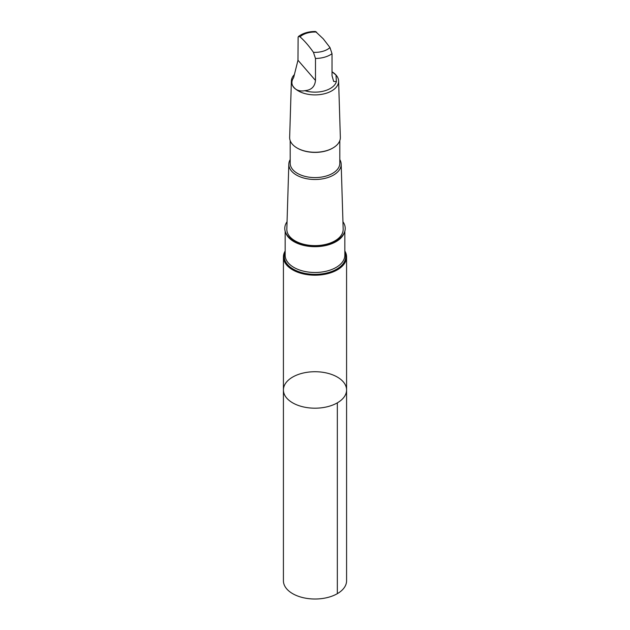 <?xml version="1.0" encoding="UTF-8"?>
<svg xmlns="http://www.w3.org/2000/svg" width="630" height="630" viewBox="0 0 630 630"><rect width="100%" height="100%" fill="white"/><g stroke="black" fill="none" stroke-linecap="round" stroke-linejoin="round"><path stroke-width="0.94" d="M343.09 381.623A31.587 18.238 180 0 1 346.587 389.962A31.587 18.238 180 0 1 315 408.193A31.587 18.238 180 0 1 283.413 389.962A31.587 18.238 180 0 1 307.574 372.236A31.587 18.238 180 0 1 343.09 381.623M283.413 580.773A31.587 18.238 0 0 0 286.91 589.105A31.587 18.238 0 0 0 322.426 598.5A31.587 18.238 0 0 0 346.587 580.773L346.587 389.962A31.587 18.238 180 0 1 315 408.193A31.587 18.238 180 0 1 283.413 389.962L283.413 580.773M304.81 90.673C311.299 90.121 314.858 86.719 315.48 80.451L315.48 58.472L313.441 52.321C308.983 45.951 304.51 40.785 300.022 36.831L298.525 36.422L298.1 37.178L297.974 60.236L293.604 77.726C288.579 84.609 295.478 92.594 304.81 90.673A21.648 12.498 -0 0 0 336.396 81.553L335.987 75.009L332.026 71.804M298.525 36.422C303.101 33.083 308.763 31.445 315.504 31.5L323.221 38.792L329.978 47.549L332.026 53.7L332.026 75.679L333.656 81.443L336.396 81.553M285.169 250.976A31.579 18.231 0 0 0 283.421 256.969A31.579 18.231 0 0 0 315 275.2A31.579 18.231 0 0 0 346.579 256.969A31.579 18.231 0 0 0 344.83 250.976M290.194 159.563A26.177 15.112 -0 0 0 288.823 164.115L286.831 229.068A28.177 16.27 -0 0 0 289.942 236.793A28.177 16.27 -0 0 0 321.867 245.133A28.177 16.27 -0 0 0 343.169 229.068L341.176 164.115A26.177 15.112 -0 0 0 339.806 159.563M287.052 221.752A30.224 17.451 -0 0 0 284.776 228.391A30.224 17.451 -0 0 0 288.115 236.368A30.224 17.451 -0 0 0 322.103 245.353A30.224 17.451 -0 0 0 345.224 228.391A30.224 17.451 -0 0 0 342.948 221.752M288.823 164.115A26.177 15.112 -0 0 0 315 179.495A26.177 15.112 -0 0 0 341.176 164.115M290.194 140.647L290.194 163.264A24.806 14.325 -0 0 0 315 177.589A24.806 14.325 -0 0 0 339.806 163.264L339.806 140.647M297.266 148.089A24.806 14.325 -0 0 0 297.454 148.2A24.806 14.325 -0 0 0 332.545 148.2A24.806 14.325 -0 0 0 332.734 148.089M294.415 74.568A23.625 13.639 -0 0 0 291.383 81.01L289.65 137.371A25.358 14.64 -0 0 0 297.069 147.979A25.358 14.64 -0 0 0 332.931 147.979A25.358 14.64 -0 0 0 340.35 137.371L338.617 81.01A23.625 13.639 -0 0 0 336.01 75.025A23.625 13.639 -0 0 0 332.026 71.796M291.383 81.01A23.625 13.639 -0 0 0 315 94.894A23.625 13.639 -0 0 0 338.617 81.01M345.224 228.462A30.224 17.451 180 0 1 345.224 228.525A30.224 17.451 180 0 1 340.287 238.077A30.224 17.451 180 0 1 289.713 238.077A30.224 17.451 180 0 1 288.115 236.494A30.224 17.451 180 0 1 284.776 228.525A30.224 17.451 180 0 1 284.776 228.462M337.334 402.853L337.334 593.673M316.559 32.059A17.616 10.175 -0 0 0 300.022 36.831M315.48 58.472A21.648 12.498 -0 0 0 332.026 53.7M313.441 52.321A17.616 10.175 -0 0 0 329.978 47.549M285.878 233.187A29.831 17.223 -0 0 0 315 246.684A29.831 17.223 -0 0 0 344.122 233.187M285.169 231.328L285.169 255.26A29.831 17.223 -0 0 0 315 272.483A29.831 17.223 -0 0 0 344.83 255.26L344.83 231.328M285.169 252.236A30.768 17.766 -0 0 0 315 274.341A30.768 17.766 -0 0 0 344.83 252.236M315.48 80.451L297.974 60.236M283.421 256.969L283.413 389.962M346.579 256.969L346.587 389.962"/></g></svg>
